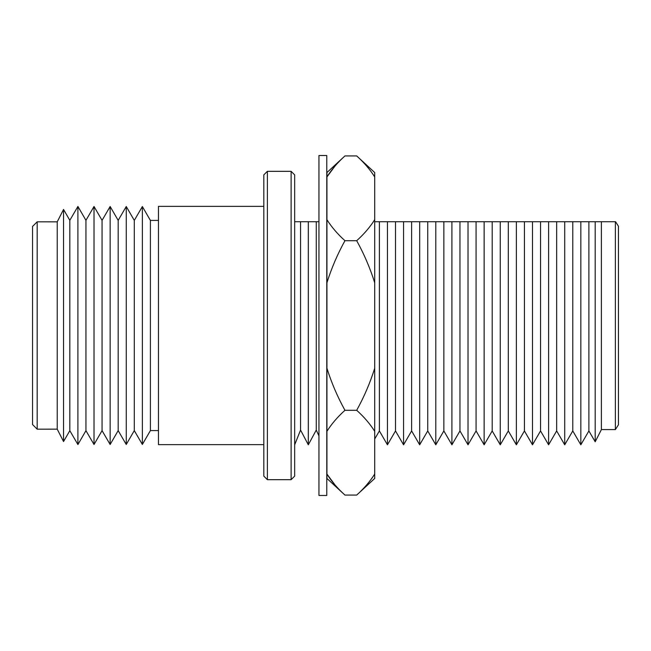<?xml version="1.0" encoding="UTF-8"?>
<svg xmlns="http://www.w3.org/2000/svg" width="651" height="651" viewBox="0 0 651 651"><rect width="100%" height="100%" fill="white"/><g stroke="black" fill="none" stroke-linecap="round" stroke-linejoin="round"><path stroke-width="0.98" d="M263.826 444.641L158.462 444.641L158.462 206.359L263.826 206.359M158.462 430.58L150.405 430.58L150.405 220.42L142.366 206.546L142.366 444.454L134.293 430.604L134.293 220.396L142.366 206.546M126.253 206.522L118.173 220.372L118.173 430.628L126.253 444.478L126.253 206.522L134.293 220.396M110.141 206.497L102.061 220.347L102.061 430.653L110.141 444.503L110.141 206.497L118.173 220.372M94.021 206.481L85.948 220.331L85.948 430.669L94.021 444.519L94.021 206.481L102.061 220.347M77.908 206.457L69.828 220.307L69.828 430.693L77.908 444.543L77.908 206.457L85.948 220.331M63.546 209.459L57.223 221.845L57.223 429.155L63.546 441.541L63.546 209.459L69.828 220.307M37.18 221.82L32.55 226.434L32.55 424.566L37.18 429.18L37.18 221.82L57.223 221.845M291.111 171.319L291.111 479.681L294.667 476.133L294.667 174.867L291.111 171.319L267.374 171.319L267.374 479.681L263.826 476.133L263.826 174.867L267.374 171.319M615.374 429.579L601.394 429.579L601.394 221.722L615.374 221.722L615.374 429.579L618.45 424.761L618.45 226.239L615.561 221.722M601.394 429.579L595.193 441.777L595.193 221.722L601.394 221.722M595.193 441.777L588.886 430.938L588.886 221.722L595.193 221.722M588.886 430.938L580.83 444.804L580.83 221.722L588.886 221.722M580.83 444.804L572.774 430.938L572.774 221.722L580.83 221.722M572.774 430.938L564.718 444.804L564.718 221.722L572.774 221.722M564.718 444.804L556.654 430.938L556.654 221.722L564.718 221.722M556.654 430.938L548.598 444.804L548.598 221.722L556.654 221.722M548.598 444.804L540.542 430.938L540.542 221.722L548.598 221.722M540.542 430.938L532.485 444.804L532.485 221.722L540.542 221.722M532.485 444.804L524.429 430.938L524.429 221.722L532.485 221.722M524.429 430.938L516.365 444.804L516.365 221.722L524.429 221.722M516.365 444.804L508.309 430.938L508.309 221.722L516.365 221.722M508.309 430.938L500.253 444.804L500.253 221.722L508.309 221.722M500.253 444.804L492.197 430.938L492.197 221.722L500.253 221.722M492.197 430.938L484.141 444.804L484.141 221.722L492.197 221.722M484.141 444.804L476.076 430.938L476.076 221.722L484.141 221.722M476.076 430.938L468.02 444.804L468.02 221.722L476.076 221.722M468.02 444.804L459.964 430.938L459.964 221.722L468.02 221.722M459.964 430.938L451.908 444.804L451.908 221.722L459.964 221.722M451.908 444.804L443.852 430.938L443.852 221.722L451.908 221.722M443.852 430.938L435.788 444.804L435.788 221.722L443.852 221.722M435.788 444.804L427.731 430.938L427.731 221.722L435.788 221.722M427.731 430.938L419.675 444.804L419.675 221.722L427.731 221.722M419.675 444.804L411.619 430.938L411.619 221.722L419.675 221.722M411.619 430.938L403.563 444.804L403.563 221.722L411.619 221.722M403.563 444.804L395.499 430.938L395.499 221.722L403.563 221.722M395.499 430.938L387.443 444.804L387.443 221.722L395.499 221.722M387.443 444.804L379.387 430.938L379.387 221.722L387.443 221.722M318.941 435.893L316.264 430.067L316.264 221.722L318.941 221.722M316.264 430.067L308.314 444.804L308.314 221.722L316.264 221.722M308.314 444.804L300.559 430.067L300.559 221.722L308.314 221.722M294.667 221.722L300.559 221.722M374.707 221.722L379.387 221.722M318.941 325.5L318.941 155.532L326.778 155.532L326.778 495.468L318.941 495.468L318.941 325.5M356.691 155.923C364.088 162.595 370.094 169.61 374.707 176.95L374.707 219.68C370.077 227.044 364.072 234.051 356.691 240.707L344.949 240.707C337.552 234.035 331.546 227.02 326.932 219.68L326.932 176.95C331.562 169.585 337.568 162.579 344.949 155.923L356.691 155.923L374.707 172.548L374.707 176.95M334.948 166.127L326.932 176.95L326.932 172.548L344.949 155.923M366.749 166.184L365.992 165.33M366.749 484.816L365.992 485.67M334.948 484.873L326.932 474.05C331.562 481.414 337.568 488.421 344.949 495.077L356.691 495.077C364.088 488.405 370.094 481.39 374.707 474.05L374.707 478.452L356.691 495.077M374.707 431.32C370.077 423.956 364.072 416.949 356.691 410.293C364.145 396.809 370.15 382.796 374.707 368.238L374.707 474.05M344.949 240.707C337.495 254.191 331.489 268.204 326.932 282.762L326.932 368.238C331.489 382.78 337.487 396.801 344.949 410.293L356.691 410.293M344.949 410.293C337.552 416.965 331.546 423.98 326.932 431.32L326.932 478.452L344.949 495.077M374.707 219.68L374.707 368.238M374.707 282.762C370.159 268.22 364.153 254.199 356.691 240.707M326.932 368.238L326.932 431.32M326.932 219.68L326.932 282.762M158.462 220.42L150.405 220.42M379.387 430.938L374.707 438.986M300.559 430.067L294.667 444.804M291.111 479.681L267.374 479.681M57.223 429.155L37.18 429.18M69.828 430.693L63.546 441.541M85.948 430.669L77.908 444.543M102.061 430.653L94.021 444.519M118.173 430.628L110.141 444.503M134.293 430.604L126.253 444.478M150.405 430.58L142.366 444.454"/></g></svg>
